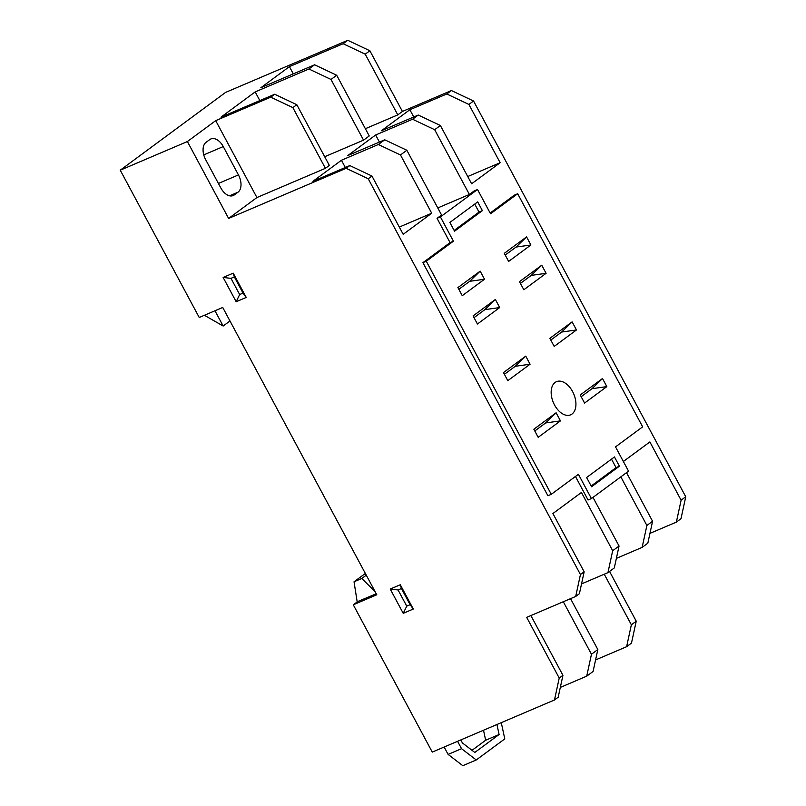<?xml version="1.0" encoding="UTF-8"?>
<svg xmlns="http://www.w3.org/2000/svg" width="806" height="806" viewBox="0 0 806 806"><rect width="100%" height="100%" fill="white"/><g stroke="black" fill="none" stroke-linecap="round" stroke-linejoin="round"><path stroke-width="1.21" d="M375.153 591.725L361.783 578.476L354.036 581.791L357.169 601.77L376.251 593.77M361.783 578.476L366.277 575.172M354.036 581.791L365.35 573.439M572.592 391.575A18.024 11.052 66.9 0 0 556.472 381.671A18.024 11.052 66.9 0 0 554.498 404.934A18.024 11.052 66.9 0 0 570.618 414.838A18.024 11.052 66.9 0 0 572.592 391.575M626.615 646.704L631.36 624.791L636.236 621.194L631.481 643.107L626.615 646.704L595.584 659.943M586.718 676.163L591.463 654.25L597.83 649.545L593.085 671.469L586.718 676.163L560.311 687.427M554.478 699.971L559.223 678.058L562.941 675.317L558.185 697.23L554.478 699.971L432.268 752.099L353.29 604.802L357.683 601.558M293.293 73.88L289.404 66.636L343.124 43.726L347.759 40.3L225.559 92.428L120.245 170.187L199.233 317.483L222.728 307.459L376.785 594.778L353.29 604.802M347.759 40.3L369.873 50.758L402.416 111.46L451.431 90.554L473.545 101.012L468.901 104.437L446.796 93.98L451.431 90.554M685.755 496.778L680.999 518.691L676.365 522.117L681.11 500.204L685.755 496.778L473.545 101.012M259.834 100.589L255.18 91.904L308.9 68.994L314.592 64.792L336.696 75.25L331.004 79.451L308.9 68.994M274.695 94.252L296.81 104.709L292.86 107.621L270.756 97.163L274.695 94.252L220.975 117.162L255.18 91.904M314.592 64.792L260.872 87.703L289.404 66.636M345.321 167.497L341.442 160.253L378.367 144.506L384.734 139.801L406.849 150.259L400.481 154.964L378.367 144.506M349.834 165.573L371.949 176.03L368.231 178.771L346.127 168.313L349.834 165.573L312.909 181.32L341.442 160.253M413.75 116.971L409.861 109.727L381.339 130.794L418.264 115.046L440.378 125.504L471.621 183.778L500.153 162.711L468.901 104.437M631.36 624.791L604.248 574.215M609.558 571.444L636.236 621.194M570.537 598.646L597.83 649.545M591.463 654.25L563.303 601.739M296.81 104.709L329.352 165.411L325.412 168.323L292.86 107.621M336.696 75.25L369.249 135.952L363.556 140.153L331.004 79.451M607.936 572.643L612.681 550.73L619.058 546.025L614.303 567.938L607.936 572.643L581.529 583.907M646.886 525.472L652.578 521.27L647.833 543.184L642.14 547.385L646.886 525.472L620.822 476.85M626.514 472.648L652.578 521.27M681.11 500.204L649.868 441.93L623.36 461.495M440.378 125.504L434.676 129.706L412.571 119.248L418.264 115.046M490.139 213.036L514.319 195.173L517.674 193.742L490.542 213.781L477.525 189.501L474.16 190.931L469.394 194.458L434.676 129.706M390.215 589.045L403.232 613.326L413.307 609.034L400.29 584.753L390.215 589.045L398.063 589.952L406.748 606.132L410.103 604.702L401.418 588.521L398.063 589.952M223.141 277.455L236.158 301.736L246.233 297.434L233.216 273.153L223.141 277.455L230.99 278.352L239.664 294.543L243.029 293.112L234.345 276.921L230.99 278.352M368.231 178.771L580.441 574.537L584.159 571.797L579.403 593.71L575.696 596.45L580.441 574.537M346.127 168.313L228.622 218.436L256.923 197.541L325.412 168.323M256.923 197.541L215.696 120.648L187.395 141.544L228.622 218.436M187.395 141.544L120.245 170.187M559.223 678.058L526.681 617.356L575.696 596.45M409.861 109.727L446.796 93.98M402.416 111.46L397.781 114.885L365.229 54.183L343.124 43.726M365.37 128.708L397.781 114.885M324.697 156.727L363.556 140.153M384.734 139.801L347.809 155.548L375.636 135.005L412.571 119.248M676.365 522.117L649.958 533.381M642.14 547.385L616.378 558.377M215.696 120.648L270.756 97.163M472.024 750.315L485.665 740.24L483.509 730.246M501.282 722.66L504.788 738.89L476.245 759.967L462.815 765.7L448.106 754.406L444.146 747.031M369.873 50.758L365.229 54.183M530.892 615.562L562.941 675.317M220.814 187.929A13.863 8.503 66.9 0 0 233.216 195.546A13.863 8.503 66.9 0 0 234.284 194.931L238.002 192.191A13.863 8.503 66.9 0 0 238.445 174.912L223.262 146.581A13.863 8.503 66.9 0 0 210.86 138.964A13.863 8.503 66.9 0 0 209.792 139.579L206.074 142.319A13.863 8.503 66.9 0 0 205.631 159.598L220.814 187.929M517.674 193.742L642.664 426.837L615.522 446.877L628.539 471.157L591.423 498.561L578.406 474.281L551.274 494.32L426.283 261.225L453.425 241.185L440.408 216.905L437.054 218.335L450.07 242.616L453.425 241.185M437.779 207.938L469.394 194.458M406.849 150.259L441.567 215.011L437.054 218.335M477.525 189.501L440.408 216.905M450.07 242.616L422.928 262.655L426.283 261.225M422.928 262.655L547.909 495.75L551.274 494.32M575.454 476.457L588.068 499.992L591.423 498.561M612.681 550.73L581.438 492.456L552.906 513.523L584.159 571.797M592.984 497.403L619.058 546.025M371.949 176.03L403.191 234.304L431.724 213.237L400.481 154.964M591.574 486.753L619.411 466.2L614.454 456.962L586.617 477.515L591.574 486.753M454.544 231.191L482.381 210.638L477.696 201.903L449.859 222.456L454.544 231.191M602.505 378.528L580.239 394.97L584.582 403.06L606.847 386.618L602.505 378.528L592.027 388.694L581.176 396.703M556.12 412.783L533.854 429.225L538.186 437.315L560.462 420.873L556.12 412.783L545.632 422.949L534.781 430.958M572.129 321.876L549.863 338.319L554.206 346.409L576.471 329.966L572.129 321.876L561.651 332.042L550.8 340.051M525.744 356.131L503.478 372.574L507.81 380.664L530.076 364.221L525.744 356.131L515.256 366.297L504.405 374.306M541.753 265.214L519.487 281.657L523.829 289.757L546.095 273.315L541.753 265.214L531.275 275.38L520.424 283.4M495.368 299.469L473.092 315.912L477.434 324.012L499.7 307.57L495.368 299.469L484.88 309.635L474.029 317.655M526.57 236.893L504.294 253.336L508.636 261.426L530.902 244.984L526.57 236.893L516.082 247.059L505.231 255.069M480.175 271.148L457.909 287.591L462.251 295.681L484.517 279.239L480.175 271.148L469.697 281.314L458.836 289.324M469.697 281.314L484.517 279.239M516.082 247.059L530.902 244.984M484.88 309.635L499.7 307.57M531.275 275.38L546.095 273.315M515.256 366.297L530.076 364.221M561.651 332.042L576.471 329.966M545.632 422.949L560.462 420.873M592.027 388.694L606.847 386.618M379.425 142.068L375.636 135.005M399.313 227.06L431.724 213.237M467.732 176.534L500.153 162.711M454.141 230.445L479.026 212.079L482.381 210.638M479.026 212.079L474.744 204.089M591.171 486.008L616.056 467.631L619.411 466.2M616.056 467.631L611.502 459.148M204.402 315.277L223.151 326.027L229.982 320.99M223.151 326.027L214.97 310.773M234.345 276.921L233.216 273.153M243.029 293.112L246.233 297.434M239.664 294.543L236.158 301.736M401.418 588.521L400.29 584.753M410.103 604.702L413.307 609.034M406.748 606.132L403.232 613.326M476.245 759.967L461.536 748.683L448.106 754.406M461.536 748.683L457.576 741.308M460.8 739.928L462.422 742.951L474.805 752.451L499.095 734.518L496.939 724.513M485.665 740.24L499.095 734.518M232.037 195.888L234.284 194.931M203.757 154.903L223.262 146.581M218.416 183.456L238.445 174.912M229.549 195.798L238.002 192.191"/></g></svg>
